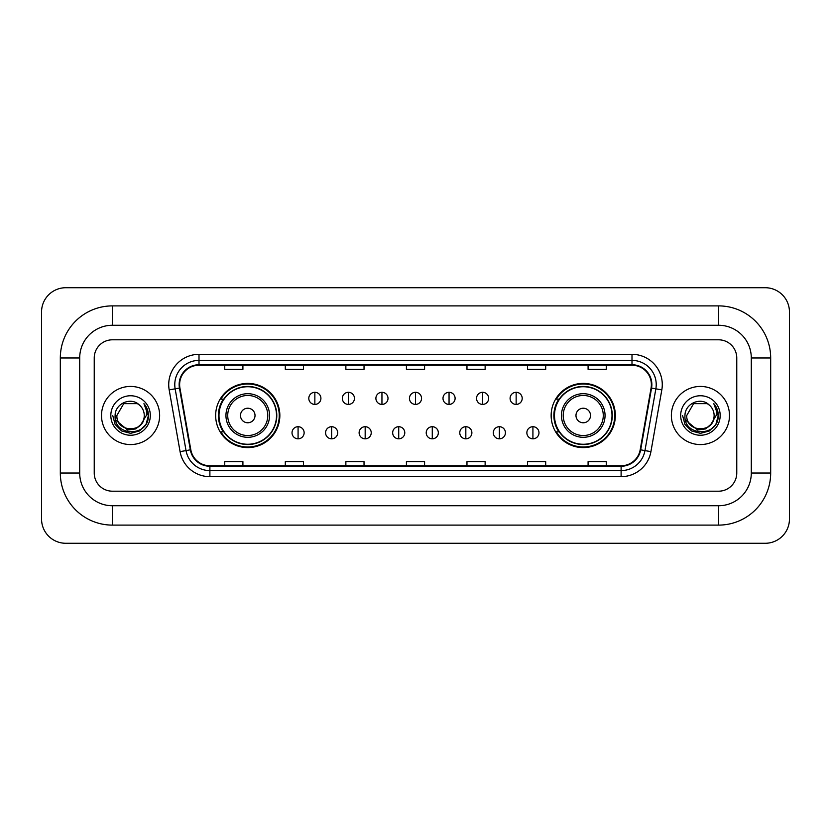 <?xml version="1.0" encoding="UTF-8"?>
<svg xmlns="http://www.w3.org/2000/svg" width="831" height="831" viewBox="0 0 831 831"><rect width="100%" height="100%" fill="white"/><g stroke="black" fill="none" stroke-linecap="round" stroke-linejoin="round"><path stroke-width="1.25" d="M551.15 415.5A32.097 32.097 0 0 0 583.248 447.597A32.097 32.097 0 0 0 615.345 415.5A32.097 32.097 0 0 0 583.248 383.403A32.097 32.097 0 0 0 551.15 415.5M215.655 415.5A32.097 32.097 0 0 0 247.752 447.597A32.097 32.097 0 0 0 279.85 415.5A32.097 32.097 0 0 0 247.752 383.403A32.097 32.097 0 0 0 215.655 415.5M223.352 431.85A29.376 29.376 0 0 1 223.352 399.15M558.848 431.85A29.376 29.376 0 0 1 558.848 399.15M101.507 415.5A29.064 29.064 0 0 0 130.571 444.564A29.064 29.064 0 0 0 159.635 415.5A29.064 29.064 0 0 0 130.571 386.436A29.064 29.064 0 0 0 101.507 415.5A29.064 29.064 0 0 0 130.571 444.564A29.064 29.064 0 0 0 159.635 415.5A29.064 29.064 0 0 0 130.571 386.436A29.064 29.064 0 0 0 101.507 415.5M671.365 415.5A29.064 29.064 0 0 0 700.429 444.564A29.064 29.064 0 0 0 729.493 415.5A29.064 29.064 0 0 0 700.429 386.436A29.064 29.064 0 0 0 671.365 415.5A29.064 29.064 0 0 0 700.429 444.564A29.064 29.064 0 0 0 729.493 415.5A29.064 29.064 0 0 0 700.429 386.436A29.064 29.064 0 0 0 671.365 415.5M179.621 384.618A19.383 19.383 0 0 1 199.004 365.235L631.996 365.235A19.383 19.383 0 0 1 651.078 387.984L640.192 449.748A19.383 19.383 0 0 1 621.11 465.765L209.89 465.765A19.383 19.383 0 0 1 190.808 449.748L179.922 387.984A19.383 19.383 0 0 1 179.621 384.618M179.143 384.618A19.861 19.861 0 0 0 179.444 388.067L190.33 449.831A19.861 19.861 0 0 0 209.89 466.253L621.11 466.253A19.861 19.861 0 0 0 640.67 449.831L651.556 388.067A19.861 19.861 0 0 0 631.996 364.747L199.004 364.747A19.861 19.861 0 0 0 179.143 384.618M169.181 389.874A30.28 30.28 0 0 1 199.004 354.338L631.996 354.338A30.28 30.28 0 0 1 661.819 389.874L650.922 451.638A30.28 30.28 0 0 1 621.11 476.662L209.89 476.662A30.28 30.28 0 0 1 180.078 451.638L169.181 389.874L175.144 388.825A24.224 24.224 0 0 1 199.004 360.394L631.996 360.394A24.224 24.224 0 0 1 655.856 388.825L644.96 450.589A24.224 24.224 0 0 1 621.11 470.606L209.89 470.606A24.224 24.224 0 0 1 186.04 450.589L175.144 388.825A24.224 24.224 0 0 1 174.78 384.618M736.765 357.974A18.168 18.168 0 0 0 718.597 339.806L112.403 339.806A18.168 18.168 0 0 0 94.235 357.974L94.235 473.026A18.168 18.168 0 0 0 112.403 491.194L718.597 491.194A18.168 18.168 0 0 0 736.765 473.026L736.765 357.974A18.168 18.168 0 0 0 718.597 339.806L112.403 339.806A18.168 18.168 0 0 0 94.235 357.974L94.235 473.026A18.168 18.168 0 0 0 112.403 491.194L718.597 491.194A18.168 18.168 0 0 0 736.765 473.026L736.765 357.974M640.67 449.831L644.96 450.589L655.856 388.825L661.819 389.874M406.421 365.235L406.421 369.338L424.579 369.338L424.579 365.235M345.862 365.235L345.862 369.338L364.03 369.338L364.03 365.235M285.303 365.235L285.303 369.338L303.471 369.338L303.471 365.235M224.744 365.235L224.744 369.338L242.912 369.338L242.912 365.235M466.97 365.235L466.97 369.338L485.138 369.338L485.138 365.235M527.529 365.235L527.529 369.338L545.697 369.338L545.697 365.235M588.088 365.235L588.088 369.338L606.256 369.338L606.256 365.235M424.579 465.765L424.579 461.662L406.421 461.662L406.421 465.765M364.03 465.765L364.03 461.662L345.862 461.662L345.862 465.765M303.471 465.765L303.471 461.662L285.303 461.662L285.303 465.765M242.912 465.765L242.912 461.662L224.744 461.662L224.744 465.765M485.138 465.765L485.138 461.662L466.97 461.662L466.97 465.765M545.697 465.765L545.697 461.662L527.529 461.662L527.529 465.765M606.256 465.765L606.256 461.662L588.088 461.662L588.088 465.765M112.403 305.891L112.403 325.264L718.597 325.264L718.597 305.891A52.083 52.083 0 0 1 770.68 357.974A52.083 52.083 0 0 0 718.597 305.891L112.403 305.891A52.083 52.083 0 0 0 60.32 357.974L60.32 473.026A52.083 52.083 0 0 0 112.403 525.109L718.597 525.109A52.083 52.083 0 0 0 770.68 473.026L770.68 357.974L751.297 357.974A32.7 32.7 0 0 0 718.597 325.264L112.403 325.264A32.7 32.7 0 0 0 79.703 357.974L79.703 473.026A32.7 32.7 0 0 0 112.403 505.736L718.597 505.736A32.7 32.7 0 0 0 751.297 473.026L751.297 357.974L751.297 473.026L770.68 473.026M789.45 311.947A24.224 24.224 0 0 0 765.226 287.723L65.774 287.723A24.224 24.224 0 0 0 41.55 311.947L41.55 519.053A24.224 24.224 0 0 0 65.774 543.277L765.226 543.277A24.224 24.224 0 0 0 789.45 519.053L789.45 311.947M141.935 423.561L135.754 428.91L127.652 430.032L115.551 419.935M141.062 424.288C133.791 434.114 116.174 427.83 116.88 415.5C116.049 433.159 145.093 433.159 144.262 415.5C145.093 433.159 116.049 433.159 116.88 415.5L123.726 403.648L137.416 403.648L139.535 405.164C131.142 396.356 114.969 403.606 115.114 415.5C113.577 436.628 147.835 437.179 148.396 416.528L148.417 415.5C148.365 411.013 146.879 407.065 143.94 403.669C146.173 407.335 146.962 411.283 146.298 415.5L141.062 424.288A13.691 13.691 0 0 0 144.262 415.5C145.093 433.159 116.049 433.159 116.88 415.5L123.726 403.648M144.262 415.5A13.691 13.691 0 0 0 139.535 405.164M110.824 415.5A19.747 19.747 0 0 0 130.571 435.247A19.747 19.747 0 0 0 150.318 415.5A19.747 19.747 0 0 0 130.571 395.753A19.747 19.747 0 0 0 110.824 415.5M143.94 403.669L148.417 416.019L147.586 410.088L148.417 416.019L147.586 410.088L148.417 416.019L144.075 403.824L148.417 416.019L144.075 403.824L148.417 415.5L146.027 424.423L139.494 430.957L130.571 433.346L121.648 430.957L115.114 424.423L112.725 415.5M144.075 403.824L148.417 416.03M255.024 415.5A7.271 7.271 0 0 0 247.752 408.229A7.271 7.271 0 0 0 240.481 415.5A7.271 7.271 0 0 0 247.752 422.771A7.271 7.271 0 0 0 255.024 415.5M269.556 415.5A21.803 21.803 0 0 0 247.752 393.697A21.803 21.803 0 0 0 225.949 415.5A21.803 21.803 0 0 0 247.752 437.303A21.803 21.803 0 0 0 269.556 415.5A21.803 21.803 0 0 1 247.752 437.303A21.803 21.803 0 0 1 225.949 415.5M276.515 415.5A28.763 28.763 0 0 0 247.752 386.737A28.763 28.763 0 0 0 218.989 415.5A28.763 28.763 0 0 0 247.752 444.263A28.763 28.763 0 0 0 276.515 415.5M279.247 415.5A31.495 31.495 0 0 1 220.838 431.85L223.757 431.85A29.033 29.033 0 0 0 266.959 437.272A29.033 29.033 0 0 0 266.959 393.728A29.033 29.033 0 0 0 223.757 399.15L220.838 399.15A31.495 31.495 0 0 1 279.247 415.5M590.519 415.5A7.271 7.271 0 0 0 583.248 408.229A7.271 7.271 0 0 0 575.976 415.5A7.271 7.271 0 0 0 583.248 422.771A7.271 7.271 0 0 0 590.519 415.5M605.051 415.5A21.803 21.803 0 0 0 583.248 393.697A21.803 21.803 0 0 0 561.444 415.5A21.803 21.803 0 0 0 583.248 437.303A21.803 21.803 0 0 0 605.051 415.5A21.803 21.803 0 0 1 583.248 437.303A21.803 21.803 0 0 1 561.444 415.5M612.011 415.5A28.763 28.763 0 0 0 583.248 386.737A28.763 28.763 0 0 0 554.485 415.5A28.763 28.763 0 0 0 583.248 444.263A28.763 28.763 0 0 0 612.011 415.5M614.743 415.5A31.495 31.495 0 0 1 556.334 431.85L559.253 431.85A29.033 29.033 0 0 0 602.454 437.272A29.033 29.033 0 0 0 602.454 393.728A29.033 29.033 0 0 0 559.253 399.15L556.334 399.15A31.495 31.495 0 0 1 614.743 415.5M314.856 392.305A6.056 6.056 0 0 0 308.8 398.361A6.056 6.056 0 0 0 314.856 404.417A6.056 6.056 0 0 0 320.911 398.361A6.056 6.056 0 0 0 314.856 392.305L314.856 404.417A6.056 6.056 0 0 0 320.911 398.361A6.056 6.056 0 0 0 314.856 392.305M348.397 392.305A6.056 6.056 0 0 0 342.341 398.361A6.056 6.056 0 0 0 348.397 404.417A6.056 6.056 0 0 0 354.453 398.361A6.056 6.056 0 0 0 348.397 392.305L348.397 404.417A6.056 6.056 0 0 0 354.453 398.361A6.056 6.056 0 0 0 348.397 392.305M381.948 392.305A6.056 6.056 0 0 0 375.892 398.361A6.056 6.056 0 0 0 381.948 404.417A6.056 6.056 0 0 0 388.004 398.361A6.056 6.056 0 0 0 381.948 392.305L381.948 404.417A6.056 6.056 0 0 0 388.004 398.361A6.056 6.056 0 0 0 381.948 392.305M415.5 392.305A6.056 6.056 0 0 0 409.444 398.361A6.056 6.056 0 0 0 415.5 404.417A6.056 6.056 0 0 0 421.556 398.361A6.056 6.056 0 0 0 415.5 392.305L415.5 404.417A6.056 6.056 0 0 0 421.556 398.361A6.056 6.056 0 0 0 415.5 392.305M449.052 392.305A6.056 6.056 0 0 0 442.996 398.361A6.056 6.056 0 0 0 449.052 404.417A6.056 6.056 0 0 0 455.108 398.361A6.056 6.056 0 0 0 449.052 392.305L449.052 404.417A6.056 6.056 0 0 0 455.108 398.361A6.056 6.056 0 0 0 449.052 392.305M482.603 392.305A6.056 6.056 0 0 0 476.547 398.361A6.056 6.056 0 0 0 482.603 404.417A6.056 6.056 0 0 0 488.659 398.361A6.056 6.056 0 0 0 482.603 392.305L482.603 404.417A6.056 6.056 0 0 0 488.659 398.361A6.056 6.056 0 0 0 482.603 392.305M516.144 392.305A6.056 6.056 0 0 0 510.089 398.361A6.056 6.056 0 0 0 516.144 404.417A6.056 6.056 0 0 0 522.2 398.361A6.056 6.056 0 0 0 516.144 392.305L516.144 404.417A6.056 6.056 0 0 0 522.2 398.361A6.056 6.056 0 0 0 516.144 392.305M298.08 426.708A6.056 6.056 0 0 0 292.024 432.764A6.056 6.056 0 0 0 298.08 438.82A6.056 6.056 0 0 0 304.136 432.764A6.056 6.056 0 0 0 298.08 426.708L298.08 438.82A6.056 6.056 0 0 0 304.136 432.764A6.056 6.056 0 0 0 298.08 426.708M331.631 426.708A6.056 6.056 0 0 0 325.575 432.764A6.056 6.056 0 0 0 331.631 438.82A6.056 6.056 0 0 0 337.687 432.764A6.056 6.056 0 0 0 331.631 426.708L331.631 438.82A6.056 6.056 0 0 0 337.687 432.764A6.056 6.056 0 0 0 331.631 426.708M365.173 426.708A6.056 6.056 0 0 0 359.117 432.764A6.056 6.056 0 0 0 365.173 438.82A6.056 6.056 0 0 0 371.228 432.764A6.056 6.056 0 0 0 365.173 426.708L365.173 438.82A6.056 6.056 0 0 0 371.228 432.764A6.056 6.056 0 0 0 365.173 426.708M398.724 426.708A6.056 6.056 0 0 0 392.668 432.764A6.056 6.056 0 0 0 398.724 438.82A6.056 6.056 0 0 0 404.78 432.764A6.056 6.056 0 0 0 398.724 426.708L398.724 438.82A6.056 6.056 0 0 0 404.78 432.764A6.056 6.056 0 0 0 398.724 426.708M432.276 426.708A6.056 6.056 0 0 0 426.22 432.764A6.056 6.056 0 0 0 432.276 438.82A6.056 6.056 0 0 0 438.332 432.764A6.056 6.056 0 0 0 432.276 426.708L432.276 438.82A6.056 6.056 0 0 0 438.332 432.764A6.056 6.056 0 0 0 432.276 426.708M465.827 426.708A6.056 6.056 0 0 0 459.772 432.764A6.056 6.056 0 0 0 465.827 438.82A6.056 6.056 0 0 0 471.883 432.764A6.056 6.056 0 0 0 465.827 426.708L465.827 438.82A6.056 6.056 0 0 0 471.883 432.764A6.056 6.056 0 0 0 465.827 426.708M499.369 426.708A6.056 6.056 0 0 0 493.313 432.764A6.056 6.056 0 0 0 499.369 438.82A6.056 6.056 0 0 0 505.425 432.764A6.056 6.056 0 0 0 499.369 426.708L499.369 438.82A6.056 6.056 0 0 0 505.425 432.764A6.056 6.056 0 0 0 499.369 426.708M532.92 426.708A6.056 6.056 0 0 0 526.864 432.764A6.056 6.056 0 0 0 532.92 438.82A6.056 6.056 0 0 0 538.976 432.764A6.056 6.056 0 0 0 532.92 426.708L532.92 438.82A6.056 6.056 0 0 0 538.976 432.764A6.056 6.056 0 0 0 532.92 426.708M711.793 423.561L705.612 428.91L697.51 430.032L685.398 419.935M714.12 415.5C714.951 433.159 685.907 433.159 686.738 415.5L693.584 403.648L707.274 403.648L709.394 405.164C700.99 396.356 684.827 403.606 684.973 415.5C683.435 436.628 717.693 437.179 718.244 416.528L718.275 415.5C718.223 411.013 716.738 407.065 713.798 403.669C716.031 407.335 716.821 411.283 716.156 415.5L710.921 424.288A13.691 13.691 0 0 0 714.12 415.5C714.951 433.159 685.907 433.159 686.738 415.5C685.907 433.159 714.951 433.159 714.12 415.5A13.691 13.691 0 0 0 709.394 405.164M710.921 424.288C703.649 434.114 686.032 427.83 686.738 415.5M680.682 415.5A19.747 19.747 0 0 0 700.429 435.247A19.747 19.747 0 0 0 720.176 415.5A19.747 19.747 0 0 0 700.429 395.753A19.747 19.747 0 0 0 680.682 415.5M713.798 403.669L718.275 416.019L717.444 410.088L718.275 416.019L717.444 410.088L718.275 416.019L713.933 403.824L718.275 416.019L713.933 403.824L718.275 415.5L715.886 424.423L709.352 430.957L700.429 433.346L691.506 430.957L684.973 424.423L682.583 415.5M713.933 403.824L718.275 416.03M631.996 354.338L631.996 364.747M175.144 388.825L179.444 388.067M209.89 476.662L209.89 466.253M621.11 466.253L621.11 476.662M180.078 451.638L190.33 449.831M651.556 388.067L655.856 388.825M199.004 354.338L199.004 364.747M644.96 450.589L650.922 451.638M718.597 525.109L718.597 505.736L112.403 505.736L112.403 525.109M60.32 473.026L79.703 473.026L79.703 357.974L60.32 357.974M267.779 415.5A20.027 20.027 0 0 0 247.752 395.473A20.027 20.027 0 0 0 227.725 415.5A20.027 20.027 0 0 0 247.752 435.527A20.027 20.027 0 0 0 267.779 415.5M603.275 415.5A20.027 20.027 0 0 0 583.248 395.473A20.027 20.027 0 0 0 563.221 415.5A20.027 20.027 0 0 0 583.248 435.527A20.027 20.027 0 0 0 603.275 415.5"/></g></svg>
